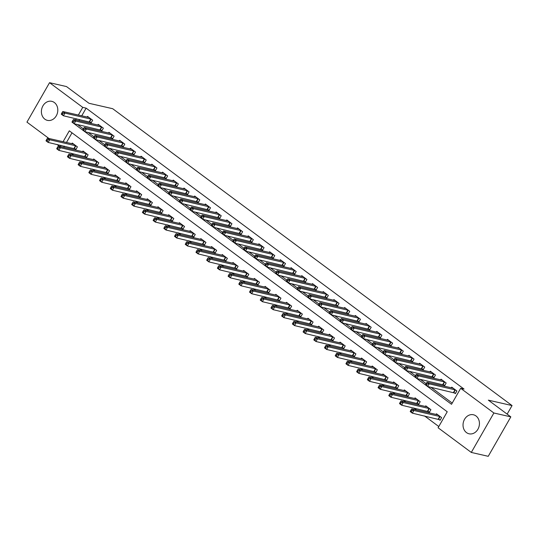 <?xml version="1.0" encoding="UTF-8"?>
<svg xmlns="http://www.w3.org/2000/svg" width="539" height="539" viewBox="0 0 539 539"><rect width="100%" height="100%" fill="white"/><g stroke="black" fill="none" stroke-linecap="round" stroke-linejoin="round"><path stroke-width="0.81" d="M54.365 102.538A9.763 8.119 102.9 0 1 57.013 114.295A9.763 8.119 102.9 0 1 47.425 120.365A9.763 8.119 102.9 0 1 44.838 119.166A9.763 8.119 102.9 0 1 42.19 107.409A9.763 8.119 102.9 0 1 51.778 101.332A9.763 8.119 102.9 0 1 54.365 102.538M475.998 415.96A9.763 8.119 102.9 0 1 478.645 427.717A9.763 8.119 102.9 0 1 469.058 433.794A9.763 8.119 102.9 0 1 466.471 432.588A9.763 8.119 102.9 0 1 463.823 420.831A9.763 8.119 102.9 0 1 473.41 414.76A9.763 8.119 102.9 0 1 475.998 415.96M48.955 138.489L26.95 122.131L49.541 82.689L66.486 86.563L88.982 103.286L112.698 108.71L512.05 405.571L488.334 400.147L510.824 416.869L488.233 456.311L471.295 452.437L438.086 427.75L447.242 411.762L69.315 130.829L63.076 141.723M71.06 153.177L73.769 155.192M81.766 161.141L84.482 163.155M92.479 169.105L95.194 171.119M103.192 177.068L105.907 179.083M113.904 185.032L116.619 187.046M124.617 192.989L127.332 195.01M135.329 200.953L138.045 202.974M146.042 208.916L148.757 210.938M156.755 216.88L159.47 218.895M167.467 224.844L170.183 226.858M178.18 232.808L180.895 234.822M188.893 240.771L191.608 242.786M199.605 248.735L202.314 250.75M210.318 256.699L213.026 258.713M221.03 264.656L223.739 266.677M231.743 272.619L234.452 274.641M242.456 280.583L245.164 282.604M253.168 288.547L255.877 290.561M263.874 296.511L266.589 298.525M274.587 304.474L277.302 306.489M285.299 312.438L288.015 314.453M296.012 320.402L298.727 322.416M306.725 328.366L309.44 330.38M317.437 336.329L320.153 338.344M328.15 344.286L330.865 346.308M338.863 352.25L341.578 354.271M349.575 360.214L352.29 362.235M360.288 368.177L363.003 370.192M371 376.141L373.716 378.156M381.713 384.105L384.422 386.119M392.426 392.069L395.134 394.083M403.138 400.032L405.847 402.047M413.851 407.996L416.559 410.011M424.564 415.953L438.786 426.531M59.667 146.453L56.959 144.439M72.004 132.823L66.465 142.498M64.384 146.136L63.676 147.369M438.692 419.241L440.087 420.279L441.616 417.61L436.475 413.79L436.085 414.471M427.979 411.277L429.374 412.315L430.904 409.653L425.763 405.827L425.372 406.514M417.274 403.313L418.662 404.351L420.191 401.69L415.05 397.863L414.659 398.55M406.561 395.356L407.956 396.387L409.478 393.726L404.338 389.906L403.947 390.586M395.848 387.393L397.243 388.43L398.766 385.762L393.625 381.942L393.234 382.623M385.136 379.429L386.53 380.467L388.053 377.799L382.912 373.978L382.522 374.659M374.423 371.465L375.818 372.503L377.34 369.835L372.2 366.015L371.809 366.695M363.71 363.502L365.105 364.539L366.628 361.871L361.487 358.051L361.096 358.731M352.998 355.538L354.392 356.575L355.915 353.907L350.774 350.087L350.384 350.768M342.285 347.574L343.68 348.612L345.203 345.944L340.062 342.124L339.671 342.804M331.573 339.61L332.967 340.648L334.49 337.987L329.349 334.16L328.958 334.847M320.86 331.647L322.255 332.684L323.784 330.023L318.637 326.196L318.246 326.883M310.147 323.69L311.542 324.721L313.071 322.059L307.924 318.232L307.533 318.92M299.435 315.726L300.829 316.757L302.359 314.096L297.211 310.275L296.821 310.956M288.722 307.762L290.117 308.8L291.646 306.132L286.505 302.312L286.115 302.992M278.009 299.799L279.404 300.836L280.934 298.168L275.793 294.348L275.402 295.028M267.297 291.835L268.692 292.872L270.221 290.204L265.08 286.384L264.689 287.065M256.584 283.871L257.979 284.909L259.508 282.241L254.368 278.42L253.977 279.101M245.872 275.907L247.266 276.945L248.796 274.277L243.655 270.457L243.264 271.137M235.166 267.944L236.554 268.981L238.083 266.32L232.942 262.493L232.552 263.18M224.453 259.98L225.848 261.017L227.37 258.356L222.23 254.529L221.839 255.216M213.74 252.023L215.135 253.054L216.658 250.392L211.517 246.566L211.126 247.253M203.028 244.059L204.422 245.09L205.945 242.429L200.804 238.609L200.414 239.289M192.315 236.095L193.71 237.133L195.233 234.465L190.092 230.645L189.701 231.325M181.603 228.132L182.997 229.169L184.52 226.501L179.379 222.681L178.988 223.362M170.89 220.168L172.285 221.206L173.807 218.538L168.667 214.717L168.276 215.398M160.177 212.204L161.572 213.242L163.095 210.574L157.954 206.754L157.563 207.434M149.465 204.241L150.859 205.278L152.382 202.61L147.241 198.79L146.851 199.47M138.752 196.277L140.147 197.314L141.676 194.646L136.529 190.826L136.138 191.507M128.039 188.313L129.434 189.351L130.964 186.689L125.816 182.862L125.425 183.55M117.327 180.349L118.721 181.387L120.251 178.726L115.11 174.899L114.713 175.586M106.614 172.392L108.009 173.423L109.538 170.762L104.398 166.942L104.007 167.622M95.902 164.429L97.296 165.466L98.826 162.798L93.685 158.978L93.294 159.659M85.189 156.465L86.584 157.503L88.113 154.834L82.972 151.014L82.582 151.695M74.476 148.501L75.871 149.539L77.4 146.871L72.26 143.051L71.869 143.731M73.6 123.343L451.52 404.297L460.677 388.309L464.066 389.084L86.139 108.144L81.733 115.845M79.644 119.483L78.937 120.716M77.461 124.496L83.329 128.855M88.174 132.459L94.042 136.818M98.886 140.423L104.755 144.782M109.599 148.387L115.467 152.746M120.312 156.35L126.173 160.71M131.024 164.314L136.886 168.673M141.737 172.278L147.598 176.637M152.449 180.242L158.311 184.601M163.162 188.199L169.024 192.564M173.875 196.162L179.736 200.528M184.581 204.126L190.449 208.485M195.293 212.09L201.162 216.449M206.006 220.053L211.874 224.413M216.718 228.017L222.587 232.376M227.431 235.981L233.299 240.34M238.144 243.945L244.012 248.304M248.856 251.908L254.725 256.268M259.569 259.865L265.437 264.231M270.282 267.829L276.15 272.195M280.994 275.793L286.863 280.152M291.707 283.757L297.575 288.116M302.419 291.72L308.281 296.079M313.132 299.684L318.994 304.043M323.845 307.648L329.706 312.007M334.557 315.611L340.419 319.971M345.27 323.575L351.132 327.934M355.983 331.532L361.844 335.898M366.688 339.496L372.557 343.862M377.401 347.46L383.269 351.819M388.114 355.423L393.982 359.782M398.826 363.387L404.695 367.746M409.539 371.351L415.407 375.71M420.252 379.315L426.12 383.674M430.964 387.278L452.221 403.078M453.959 392.587L455.354 393.625L456.877 390.964L451.736 387.137L451.345 387.824M443.247 384.624L444.641 385.661L446.171 383L441.023 379.173L440.632 379.86M432.534 376.667L433.929 377.698L435.458 375.036L430.311 371.209L429.92 371.897M421.821 368.703L423.216 369.734L424.745 367.072L419.605 363.252L419.207 363.933M411.109 360.739L412.503 361.777L414.033 359.109L408.892 355.289L408.501 355.969M400.396 352.776L401.791 353.813L403.32 351.145L398.18 347.325L397.789 348.005M389.684 344.812L391.078 345.849L392.608 343.181L387.467 339.361L387.076 340.042M378.971 336.848L380.366 337.886L381.895 335.218L376.754 331.397L376.363 332.078M368.265 328.884L369.653 329.922L371.182 327.254L366.042 323.434L365.651 324.114M357.552 320.921L358.94 321.958L360.47 319.29L355.329 315.47L354.938 316.15M346.84 312.957L348.234 313.994L349.757 311.333L344.616 307.506L344.226 308.193M336.127 304.993L337.522 306.031L339.044 303.369L333.904 299.543L333.513 300.23M325.415 297.036L326.809 298.067L328.332 295.406L323.191 291.586L322.8 292.266M314.702 289.072L316.097 290.11L317.619 287.442L312.479 283.622L312.088 284.302M303.989 281.109L305.384 282.146L306.907 279.478L301.766 275.658L301.375 276.339M293.277 273.145L294.671 274.183L296.194 271.515L291.053 267.694L290.662 268.375M282.564 265.181L283.959 266.219L285.481 263.551L280.341 259.731L279.95 260.411M271.851 257.218L273.246 258.255L274.775 255.587L269.628 251.767L269.237 252.447M261.139 249.254L262.533 250.291L264.063 247.623L258.915 243.803L258.525 244.484M250.426 241.29L251.821 242.328L253.35 239.666L248.203 235.839L247.812 236.527M239.714 233.326L241.108 234.364L242.638 231.703L237.497 227.876L237.099 228.563M229.001 225.369L230.396 226.4L231.925 223.739L226.784 219.912L226.393 220.599M218.288 217.406L219.683 218.436L221.212 215.775L216.072 211.955L215.681 212.636M207.576 209.442L208.97 210.479L210.5 207.811L205.359 203.991L204.968 204.672M196.863 201.478L198.258 202.516L199.787 199.848L194.646 196.028L194.256 196.708M186.157 193.514L187.545 194.552L189.074 191.884L183.934 188.064L183.543 188.744M175.444 185.551L176.832 186.588L178.362 183.92L173.221 180.1L172.83 180.781M164.732 177.587L166.127 178.625L167.649 175.957L162.508 172.136L162.118 172.817M154.019 169.623L155.414 170.661L156.937 168L151.796 164.173L151.405 164.86M143.307 161.66L144.701 162.697L146.224 160.036L141.083 156.209L140.692 156.896M132.594 153.703L133.989 154.733L135.511 152.072L130.371 148.245L129.98 148.932M121.881 145.739L123.276 146.77L124.799 144.108L119.658 140.288L119.267 140.969M111.169 137.775L112.563 138.813L114.086 136.145L108.945 132.325L108.555 133.005M100.456 129.811L101.851 130.849L103.373 128.181L98.233 124.361L97.842 125.041M89.743 121.848L91.138 122.885L92.668 120.217L87.52 116.397L87.129 117.078M507.145 414.134L512.05 405.571M510.824 416.869L493.886 412.995L471.295 452.437M49.541 82.689L82.75 107.369L78.344 115.07M86.139 108.144L82.75 107.369M460.677 388.309L493.886 412.995M76.255 118.708L75.548 119.941M60.995 145.362L60.287 146.595M455.489 389.926L429.152 383.849L427.009 382.252L453.131 388.174M455.576 393.241L427.629 386.51L425.487 384.92L425.702 384.395L426.565 385.035L427.171 383.97L426.315 383.33L425.702 384.395M427.171 383.97L429.152 383.849L427.629 386.51L426.565 385.035M427.009 382.252L426.315 383.33M437.87 414.828L411.749 408.906L413.891 410.502L412.362 413.164L440.309 419.894M411.297 411.688L412.362 413.164L410.219 411.574L410.442 411.048L411.297 411.688L411.911 410.624L411.048 409.984L410.442 411.048M411.911 410.624L413.891 410.502L440.222 416.58M411.048 409.984L411.749 408.906M444.776 381.962L418.439 375.885L416.297 374.295L442.418 380.211M444.864 385.277L416.916 378.553L414.774 376.956L414.99 376.438L415.852 377.071L416.458 376.006L415.603 375.366L414.99 376.438M416.458 376.006L418.439 375.885L416.916 378.553L415.852 377.071M416.297 374.295L415.603 375.366M434.063 373.999L407.727 367.921L405.584 366.331L431.705 372.247M434.151 377.313L406.204 370.589L404.061 368.993L404.277 368.474L405.139 369.107L405.746 368.043L404.89 367.403L404.277 368.474M405.746 368.043L407.727 367.921L406.204 370.589L405.139 369.107M405.584 366.331L404.89 367.403M423.351 366.035L397.014 359.958L394.871 358.368L420.993 364.283M423.438 369.35L395.491 362.626L393.349 361.029L393.571 360.51L394.427 361.143L395.033 360.079L394.177 359.439L393.571 360.51M395.033 360.079L397.014 359.958L395.491 362.626L394.427 361.143M394.871 358.368L394.177 359.439M427.157 406.864L401.036 400.949L403.179 402.539L401.649 405.207L429.596 411.931M400.585 403.724L401.649 405.207L399.507 403.61L399.729 403.084L400.585 403.724L401.198 402.66L400.336 402.02L399.729 403.084M401.198 402.66L403.179 402.539L429.509 408.616M400.336 402.02L401.036 400.949M416.445 398.9L390.324 392.985L392.466 394.575L390.937 397.243L418.884 403.967M389.872 395.761L390.937 397.243L388.794 395.646L389.017 395.127L389.872 395.761L390.485 394.696L389.63 394.056L389.017 395.127M390.485 394.696L392.466 394.575L418.796 400.652M389.63 394.056L390.324 392.985M405.732 390.937L379.611 385.021L381.753 386.611L380.224 389.279L408.171 396.003M379.16 387.797L380.224 389.279L378.082 387.682L378.304 387.164L379.16 387.797L379.773 386.732L378.917 386.092L378.304 387.164M379.773 386.732L381.753 386.611L408.084 392.688M378.917 386.092L379.611 385.021M412.638 358.071L386.308 351.994L384.166 350.404L410.28 356.319M412.726 361.386L384.779 354.662L382.636 353.072L382.858 352.546L383.714 353.18L384.32 352.115L383.465 351.482L382.858 352.546M384.32 352.115L386.308 351.994L384.779 354.662L383.714 353.18M384.166 350.404L383.465 351.482M395.02 382.973L368.898 377.057L371.041 378.647L369.511 381.316L397.459 388.04M368.447 379.833L369.511 381.316L367.369 379.719L367.591 379.2L368.447 379.833L369.06 378.769L368.204 378.135L367.591 379.2M369.06 378.769L371.041 378.647L397.371 384.725M368.204 378.135L368.898 377.057M401.926 350.107L375.595 344.03L373.453 342.44L399.574 348.362M402.013 353.422L374.066 346.698L371.923 345.108L372.146 344.583L373.001 345.223L373.608 344.151L372.752 343.518L372.146 344.583M373.608 344.151L375.595 344.03L374.066 346.698L373.001 345.223M373.453 342.44L372.752 343.518M384.307 375.016L358.186 369.094L360.328 370.684L358.799 373.352L386.746 380.076M357.734 371.87L358.799 373.352L356.656 371.762L356.879 371.236L357.734 371.87L358.347 370.805L357.492 370.172L356.879 371.236M358.347 370.805L360.328 370.684L386.658 376.761M357.492 370.172L358.186 369.094M391.213 342.144L364.883 336.073L362.74 334.476L388.862 340.399M391.301 345.459L363.353 338.735L361.211 337.144L361.433 336.619L362.289 337.259L362.902 336.188L362.04 335.554L361.433 336.619M362.902 336.188L364.883 336.073L363.353 338.735L362.289 337.259M362.74 334.476L362.04 335.554M373.594 367.052L347.473 361.13L349.616 362.72L348.093 365.388L376.04 372.112M347.022 363.913L348.093 365.388L345.95 363.798L346.166 363.273L347.022 363.913L347.635 362.841L346.779 362.208L346.166 363.273M347.635 362.841L349.616 362.72L375.946 368.797M346.779 362.208L347.473 361.13M380.5 334.18L354.17 328.11L352.028 326.513L378.149 332.435M380.588 337.502L352.641 330.771L350.498 329.181L350.721 328.655L351.576 329.295L352.189 328.224L351.327 327.591L350.721 328.655M352.189 328.224L354.17 328.11L352.641 330.771L351.576 329.295M352.028 326.513L351.327 327.591M362.882 359.089L336.76 353.166L338.903 354.763L337.38 357.424L365.327 364.148M336.309 355.949L337.38 357.424L335.238 355.834L335.453 355.309L336.309 355.949L336.922 354.878L336.066 354.244L335.453 355.309M336.922 354.878L338.903 354.763L365.233 360.834M336.066 354.244L336.76 353.166M369.788 326.223L343.458 320.146L341.315 318.549L367.436 324.471M369.875 329.538L341.928 322.807L339.786 321.217L340.008 320.692L340.864 321.332L341.477 320.267L340.614 319.627L340.008 320.692M341.477 320.267L343.458 320.146L341.928 322.807L340.864 321.332M341.315 318.549L340.614 319.627M352.169 351.125L326.048 345.203L328.19 346.799L326.668 349.461L354.615 356.191M325.596 347.985L326.668 349.461L324.525 347.871L324.741 347.345L325.596 347.985L326.21 346.921L325.354 346.281L324.741 347.345M326.21 346.921L328.19 346.799L354.521 352.877M325.354 346.281L326.048 345.203M359.075 318.259L332.745 312.182L330.602 310.585L356.724 316.508M359.163 321.574L331.216 314.843L329.073 313.253L329.295 312.728L330.151 313.368L330.764 312.303L329.908 311.663L329.295 312.728M330.764 312.303L332.745 312.182L331.216 314.843L330.151 313.368M330.602 310.585L329.908 311.663M341.457 343.161L315.335 337.239L317.478 338.836L315.955 341.497L343.902 348.228M314.884 340.021L315.955 341.497L313.813 339.907L314.028 339.381L314.884 340.021L315.497 338.957L314.641 338.317L314.028 339.381M315.497 338.957L317.478 338.836L343.815 344.913M314.641 338.317L315.335 337.239M348.362 310.296L322.032 304.218L319.89 302.628L346.011 308.544M348.45 313.61L320.503 306.886L318.36 305.29L318.583 304.764L319.438 305.404L320.051 304.34L319.196 303.7L318.583 304.764M320.051 304.34L322.032 304.218L320.503 306.886L319.438 305.404M319.89 302.628L319.196 303.7M330.744 335.197L304.623 329.282L306.765 330.872L305.242 333.533L333.19 340.264M304.178 332.058L305.242 333.533L303.1 331.943L303.316 331.418L304.178 332.058L304.784 330.993L303.929 330.353L303.316 331.418M304.784 330.993L306.765 330.872L333.102 336.949M303.929 330.353L304.623 329.282M337.65 302.332L311.32 296.255L309.177 294.665L335.298 300.58M337.737 305.647L309.79 298.923L307.648 297.326L307.87 296.807L308.726 297.44L309.339 296.376L308.483 295.736L307.87 296.807M309.339 296.376L311.32 296.255L309.79 298.923L308.726 297.44M309.177 294.665L308.483 295.736M320.031 327.234L293.91 321.318L296.052 322.908L294.53 325.576L322.477 332.3M293.465 324.094L294.53 325.576L292.387 323.979L292.603 323.461L293.465 324.094L294.072 323.029L293.216 322.389L292.603 323.461M294.072 323.029L296.052 322.908L322.389 328.985M293.216 322.389L293.91 321.318M326.937 294.368L300.607 288.291L298.465 286.701L324.586 292.616M327.025 297.683L299.078 290.959L296.935 289.362L297.157 288.843L298.013 289.477L298.626 288.412L297.771 287.772L297.157 288.843M298.626 288.412L300.607 288.291L299.078 290.959L298.013 289.477M298.465 286.701L297.771 287.772M309.319 319.27L283.197 313.354L285.34 314.944L283.817 317.612L311.764 324.337M282.753 316.13L283.817 317.612L281.675 316.016L281.89 315.497L282.753 316.13L283.359 315.066L282.503 314.426L281.89 315.497M283.359 315.066L285.34 314.944L311.677 321.022M282.503 314.426L283.197 313.354M316.225 286.404L289.894 280.327L287.752 278.737L313.873 284.653M316.319 289.719L288.372 282.995L286.229 281.398L286.445 280.88L287.3 281.513L287.914 280.448L287.058 279.815L286.445 280.88M287.914 280.448L289.894 280.327L288.372 282.995L287.3 281.513M287.752 278.737L287.058 279.815M298.606 311.306L272.485 305.391L274.627 306.981L273.105 309.649L301.052 316.373M272.04 308.167L273.105 309.649L270.962 308.052L271.184 307.533L272.04 308.167L272.646 307.102L271.791 306.469L271.184 307.533M272.646 307.102L274.627 306.981L300.964 313.058M271.791 306.469L272.485 305.391M305.512 278.441L279.182 272.363L277.039 270.773L303.161 276.696M305.606 281.756L277.659 275.031L275.517 273.441L275.732 272.916L276.588 273.549L277.201 272.485L276.345 271.851L275.732 272.916M277.201 272.485L279.182 272.363L277.659 275.031L276.588 273.549M277.039 270.773L276.345 271.851M287.893 303.342L261.779 297.427L263.921 299.017L262.392 301.685L290.339 308.409M261.327 300.203L262.392 301.685L260.249 300.095L260.472 299.569L261.327 300.203L261.934 299.138L261.078 298.505L260.472 299.569M261.934 299.138L263.921 299.017L290.251 305.094M261.078 298.505L261.779 297.427M294.799 270.477L268.469 264.4L266.327 262.81L292.448 268.732M294.894 273.792L266.946 267.068L264.804 265.478L265.02 264.952L265.875 265.592L266.488 264.521L265.633 263.888L265.02 264.952M266.488 264.521L268.469 264.4L266.946 267.068L265.875 265.592M266.327 262.81L265.633 263.888M277.187 295.385L251.066 289.463L253.209 291.053L251.679 293.721L279.626 300.445M250.615 292.246L251.679 293.721L249.537 292.131L249.759 291.606L250.615 292.246L251.221 291.175L250.365 290.541L249.759 291.606M251.221 291.175L253.209 291.053L279.539 297.13M250.365 290.541L251.066 289.463M284.093 262.513L257.757 256.443L255.614 254.846L281.735 260.768M284.181 265.828L256.234 259.104L254.091 257.514L254.307 256.988L255.169 257.629L255.776 256.557L254.92 255.924L254.307 256.988M255.776 256.557L257.757 256.443L256.234 259.104L255.169 257.629M255.614 254.846L254.92 255.924M266.475 287.422L240.354 281.499L242.496 283.096L240.967 285.758L268.914 292.482M239.902 284.282L240.967 285.758L238.824 284.168L239.046 283.642L239.902 284.282L240.515 283.211L239.653 282.577L239.046 283.642M240.515 283.211L242.496 283.096L268.826 289.167M239.653 282.577L240.354 281.499M273.381 254.556L247.044 248.479L244.901 246.882L271.023 252.804M273.468 257.871L245.521 251.14L243.379 249.55L243.594 249.025L244.457 249.665L245.063 248.6L244.207 247.96L243.594 249.025M245.063 248.6L247.044 248.479L245.521 251.14L244.457 249.665M244.901 246.882L244.207 247.96M255.762 279.458L229.641 273.536L231.783 275.133L230.254 277.794L258.201 284.525M229.19 276.318L230.254 277.794L228.112 276.204L228.334 275.678L229.19 276.318L229.803 275.254L228.94 274.614L228.334 275.678M229.803 275.254L231.783 275.133L258.114 281.21M228.94 274.614L229.641 273.536M262.668 246.592L236.331 240.515L234.189 238.918L260.31 244.841M262.756 249.907L234.809 243.177L232.666 241.587L232.882 241.061L233.744 241.701L234.35 240.637L233.495 239.996L232.882 241.061M234.35 240.637L236.331 240.515L234.809 243.177L233.744 241.701M234.189 238.918L233.495 239.996M245.05 271.494L218.928 265.572L221.071 267.169L219.541 269.83L247.489 276.561M218.477 268.355L219.541 269.83L217.399 268.24L217.621 267.715L218.477 268.355L219.09 267.29L218.228 266.65L217.621 267.715M219.09 267.29L221.071 267.169L247.401 273.246M218.228 266.65L218.928 265.572M251.956 238.629L225.619 232.552L223.476 230.962L249.597 236.877M252.043 241.944L224.096 235.213L221.953 233.623L222.169 233.097L223.031 233.737L223.638 232.673L222.782 232.033L222.169 233.097M223.638 232.673L225.619 232.552L224.096 235.213L223.031 233.737M223.476 230.962L222.782 232.033M234.337 263.531L208.216 257.608L210.358 259.205L208.829 261.866L236.776 268.597M207.764 260.391L208.829 261.866L206.686 260.276L206.909 259.751L207.764 260.391L208.377 259.326L207.522 258.686L206.909 259.751M208.377 259.326L210.358 259.205L236.688 265.282M207.522 258.686L208.216 257.608M241.243 230.665L214.906 224.588L212.77 222.998L238.885 228.913M241.331 233.98L213.383 227.256L211.241 225.659L211.463 225.14L212.319 225.774L212.925 224.709L212.07 224.069L211.463 225.14M212.925 224.709L214.906 224.588L213.383 227.256L212.319 225.774M212.77 222.998L212.07 224.069M223.624 255.567L197.503 249.651L199.646 251.241L198.116 253.909L226.063 260.633M197.052 252.427L198.116 253.909L195.974 252.313L196.196 251.794L197.052 252.427L197.665 251.363L196.809 250.723L196.196 251.794M197.665 251.363L199.646 251.241L225.976 257.319M196.809 250.723L197.503 249.651M230.53 222.701L204.2 216.624L202.058 215.034L228.172 220.95M230.618 226.016L202.671 219.292L200.528 217.695L200.751 217.177L201.606 217.81L202.213 216.745L201.357 216.105L200.751 217.177M202.213 216.745L204.2 216.624L202.671 219.292L201.606 217.81M202.058 215.034L201.357 216.105M212.912 247.603L186.79 241.688L188.933 243.278L187.404 245.946L215.351 252.67M186.339 244.463L187.404 245.946L185.261 244.349L185.483 243.83L186.339 244.463L186.952 243.399L186.096 242.759L185.483 243.83M186.952 243.399L188.933 243.278L215.263 249.355M186.096 242.759L186.79 241.688M219.818 214.738L193.488 208.66L191.345 207.07L217.466 212.986M219.905 218.052L191.958 211.328L189.816 209.732L190.038 209.213L190.894 209.846L191.5 208.782L190.644 208.148L190.038 209.213M191.5 208.782L193.488 208.66L191.958 211.328L190.894 209.846M191.345 207.07L190.644 208.148M202.199 239.639L176.078 233.724L178.22 235.314L176.691 237.982L204.638 244.706M175.626 236.5L176.691 237.982L174.548 236.385L174.771 235.866L175.626 236.5L176.24 235.435L175.384 234.795L174.771 235.866M176.24 235.435L178.22 235.314L204.55 241.391M175.384 234.795L176.078 233.724M209.105 206.774L182.775 200.697L180.632 199.107L206.754 205.029M209.193 210.089L181.245 203.365L179.103 201.775L179.325 201.249L180.181 201.882L180.794 200.818L179.932 200.185L179.325 201.249M180.794 200.818L182.775 200.697L181.245 203.365L180.181 201.882M180.632 199.107L179.932 200.185M191.486 231.676L165.365 225.76L167.508 227.35L165.985 230.018L193.932 236.742M164.914 228.536L165.985 230.018L163.843 228.428L164.058 227.903L164.914 228.536L165.527 227.471L164.671 226.838L164.058 227.903M165.527 227.471L167.508 227.35L193.838 233.427M164.671 226.838L165.365 225.76M198.392 198.81L172.062 192.733L169.92 191.143L196.041 197.065M198.48 202.125L170.533 195.401L168.39 193.811L168.613 193.285L169.468 193.925L170.081 192.854L169.219 192.221L168.613 193.285M170.081 192.854L172.062 192.733L170.533 195.401L169.468 193.925M169.92 191.143L169.219 192.221M180.774 223.719L154.653 217.796L156.795 219.386L155.272 222.055L183.22 228.779M154.201 220.572L155.272 222.055L153.13 220.464L153.345 219.939L154.201 220.572L154.814 219.508L153.959 218.874L153.345 219.939M154.814 219.508L156.795 219.386L183.125 225.464M153.959 218.874L154.653 217.796M187.68 190.846L161.35 184.776L159.207 183.179L185.328 189.101M187.767 194.161L159.82 187.437L157.678 185.847L157.9 185.322L158.756 185.962L159.369 184.89L158.506 184.257L157.9 185.322M159.369 184.89L161.35 184.776L159.82 187.437L158.756 185.962M159.207 183.179L158.506 184.257M170.061 215.755L143.94 209.833L146.082 211.429L144.56 214.091L172.507 220.815M143.489 212.615L144.56 214.091L142.417 212.501L142.633 211.975L143.489 212.615L144.102 211.544L143.246 210.911L142.633 211.975M144.102 211.544L146.082 211.429L172.413 217.5M143.246 210.911L143.94 209.833M176.967 182.889L150.637 176.812L148.494 175.215L174.616 181.138M177.055 186.204L149.108 179.474L146.965 177.883L147.187 177.358L148.043 177.998L148.656 176.933L147.801 176.293L147.187 177.358M148.656 176.933L150.637 176.812L149.108 179.474L148.043 177.998M148.494 175.215L147.801 176.293M159.349 207.791L133.227 201.869L135.37 203.466L133.847 206.127L161.794 212.858M132.776 204.652L133.847 206.127L131.705 204.537L131.92 204.011L132.776 204.652L133.389 203.58L132.533 202.947L131.92 204.011M133.389 203.58L135.37 203.466L161.707 209.536M132.533 202.947L133.227 201.869M166.255 174.926L139.924 168.848L137.782 167.252L163.903 173.174M166.342 178.241L138.395 171.51L136.252 169.92L136.475 169.394L137.33 170.034L137.944 168.97L137.088 168.33L136.475 169.394M137.944 168.97L139.924 168.848L138.395 171.51L137.33 170.034M137.782 167.252L137.088 168.33M148.636 199.828L122.515 193.905L124.657 195.502L123.135 198.163L151.082 204.894M122.07 196.688L123.135 198.163L120.992 196.573L121.208 196.048L122.07 196.688L122.676 195.623L121.821 194.983L121.208 196.048M122.676 195.623L124.657 195.502L150.994 201.579M121.821 194.983L122.515 193.905M155.542 166.962L129.212 160.885L127.069 159.288L153.191 165.21M155.63 170.277L127.682 163.546L125.54 161.956L125.762 161.43L126.618 162.071L127.231 161.006L126.375 160.366L125.762 161.43M127.231 161.006L129.212 160.885L127.682 163.546L126.618 162.071M127.069 159.288L126.375 160.366M137.923 191.864L111.802 185.942L113.945 187.538L112.422 190.2L140.369 196.93M111.357 188.724L112.422 190.2L110.279 188.61L110.495 188.084L111.357 188.724L111.964 187.66L111.108 187.02L110.495 188.084M111.964 187.66L113.945 187.538L140.281 193.616M111.108 187.02L111.802 185.942M144.829 158.998L118.499 152.921L116.357 151.331L142.478 157.247M144.924 162.313L116.97 155.589L114.827 153.992L115.05 153.474L115.905 154.107L116.518 153.042L115.663 152.402L115.05 153.474M116.518 153.042L118.499 152.921L116.97 155.589L115.905 154.107M116.357 151.331L115.663 152.402M127.211 183.9L101.089 177.985L103.232 179.575L101.709 182.243L129.656 188.967M100.645 180.76L101.709 182.243L99.567 180.646L99.782 180.12L100.645 180.76L101.251 179.696L100.395 179.056L99.782 180.12M101.251 179.696L103.232 179.575L129.569 185.652M100.395 179.056L101.089 177.985M134.117 151.035L107.787 144.957L105.644 143.367L131.765 149.283M134.211 154.349L106.264 147.625L104.121 146.029L104.337 145.51L105.193 146.143L105.806 145.079L104.95 144.439L104.337 145.51M105.806 145.079L107.787 144.957L106.264 147.625L105.193 146.143M105.644 143.367L104.95 144.439M116.498 175.936L90.377 170.021L92.519 171.611L90.997 174.279L118.944 181.003M89.932 172.797L90.997 174.279L88.854 172.682L89.076 172.163L89.932 172.797L90.539 171.732L89.683 171.092L89.076 172.163M90.539 171.732L92.519 171.611L118.856 177.688M89.683 171.092L90.377 170.021M123.404 143.071L97.074 136.994L94.931 135.404L121.053 141.319M123.498 146.386L95.551 139.662L93.409 138.065L93.624 137.546L94.48 138.179L95.093 137.115L94.237 136.475L93.624 137.546M95.093 137.115L97.074 136.994L95.551 139.662L94.48 138.179M94.931 135.404L94.237 136.475M105.785 167.973L79.671 162.057L81.813 163.647L80.284 166.315L108.231 173.039M79.22 164.833L80.284 166.315L78.142 164.718L78.364 164.2L79.22 164.833L79.826 163.768L78.97 163.128L78.364 164.2M79.826 163.768L81.813 163.647L108.144 169.724M78.97 163.128L79.671 162.057M112.691 135.107L86.361 129.03L84.219 127.44L110.34 133.355M112.786 138.422L84.839 131.698L82.696 130.108L82.912 129.582L83.767 130.216L84.38 129.151L83.525 128.518L82.912 129.582M84.38 129.151L86.361 129.03L84.839 131.698L83.767 130.216M84.219 127.44L83.525 128.518M95.08 160.009L68.958 154.093L71.101 155.683L69.571 158.351L97.519 165.075M68.507 156.869L69.571 158.351L67.429 156.755L67.651 156.236L68.507 156.869L69.113 155.805L68.258 155.171L67.651 156.236M69.113 155.805L71.101 155.683L97.431 161.761M68.258 155.171L68.958 154.093M101.986 127.143L75.649 121.066L73.506 119.476L99.627 125.398M102.073 130.458L74.126 123.734L71.983 122.144L72.199 121.619L73.061 122.259L73.668 121.187L72.812 120.554L72.199 121.619M73.668 121.187L75.649 121.066L74.126 123.734L73.061 122.259M73.506 119.476L72.812 120.554M84.367 152.052L58.246 146.13L60.388 147.72L58.859 150.388L86.806 157.112M57.794 148.905L58.859 150.388L56.716 148.798L56.939 148.272L57.794 148.905L58.407 147.841L57.545 147.208L56.939 148.272M58.407 147.841L60.388 147.72L86.718 153.797M57.545 147.208L58.246 146.13M91.273 119.18L64.936 113.109L62.794 111.512L88.915 117.435M91.36 122.494L63.413 115.77L61.271 114.18L61.486 113.655L62.349 114.295L62.955 113.224L62.1 112.59L61.486 113.655M62.955 113.224L64.936 113.109L63.413 115.77L62.349 114.295M62.794 111.512L62.1 112.59M73.654 144.088L47.533 138.166L49.676 139.756L48.146 142.424L76.093 149.148M47.082 140.948L48.146 142.424L46.004 140.834L46.226 140.308L47.082 140.948L47.695 139.877L46.832 139.244L46.226 140.308M47.695 139.877L49.676 139.756L76.006 145.833M46.832 139.244L47.533 138.166M455.354 389.872L453.831 392.54M455.044 389.771L453.515 392.432M438.247 419.086L439.777 416.425M438.564 419.194L440.094 416.526M444.641 381.908L443.119 384.576M444.331 381.807L442.802 384.469M433.929 373.945L432.406 376.613M433.619 373.844L432.089 376.505M423.223 365.981L421.693 368.649M422.906 365.88L421.377 368.541M427.542 411.122L429.064 408.461M427.851 411.23L429.381 408.562M416.829 403.159L418.352 400.497M417.139 403.266L418.668 400.598M406.116 395.195L407.639 392.533M406.426 395.303L407.956 392.635M412.51 358.017L410.981 360.685M412.194 357.916L410.664 360.584M395.404 387.238L396.926 384.57M395.714 387.339L397.243 384.671M401.798 350.06L400.268 352.722M401.481 349.952L399.951 352.621M384.691 379.274L386.214 376.606M385.001 379.375L386.53 376.707M391.085 342.097L389.556 344.758M390.768 341.989L389.239 344.657M373.978 371.31L375.501 368.642M374.295 371.411L375.818 368.75M380.372 334.133L378.843 336.794M380.056 334.025L378.526 336.693M363.266 363.347L364.788 360.679M363.582 363.448L365.105 360.786M369.66 326.169L368.13 328.83M369.343 326.061L367.82 328.729M352.553 355.383L354.076 352.715M352.87 355.484L354.392 352.823M358.947 318.205L357.418 320.873M358.63 318.104L357.108 320.766M341.841 347.419L343.37 344.751M342.157 347.527L343.68 344.859M348.234 310.242L346.705 312.91M347.918 310.141L346.395 312.802M331.128 339.455L332.657 336.794M331.445 339.563L332.967 336.895M337.522 302.278L335.992 304.946M337.205 302.177L335.682 304.838M320.415 331.492L321.945 328.83M320.732 331.6L322.255 328.931M326.809 294.314L325.286 296.982M326.493 294.213L324.97 296.874M309.703 323.528L311.232 320.867M310.019 323.636L311.542 320.968M316.097 286.35L314.574 289.019M315.78 286.249L314.257 288.917M298.99 315.571L300.519 312.903M299.307 315.672L300.836 313.004M305.384 278.387L303.861 281.055M305.067 278.286L303.545 280.954M288.277 307.607L289.807 304.939M288.594 307.708L290.123 305.04M294.671 270.43L293.149 273.091M294.361 270.322L292.832 272.99M277.565 299.644L279.094 296.976M277.881 299.745L279.411 297.083M283.959 262.466L282.436 265.127M283.649 262.358L282.119 265.026M266.852 291.68L268.382 289.012M267.169 291.781L268.698 289.12M273.246 254.502L271.723 257.164M272.936 254.395L271.407 257.063M256.14 283.716L257.669 281.048M256.456 283.817L257.986 281.156M262.533 246.539L261.011 249.207M262.224 246.431L260.694 249.099M245.434 275.752L246.956 273.084M245.744 275.853L247.273 273.192M251.821 238.575L250.298 241.243M251.511 238.474L249.981 241.135M234.721 267.789L236.244 265.127M235.031 267.896L236.56 265.228M241.115 230.611L239.585 233.279M240.798 230.51L239.269 233.171M224.008 259.825L225.531 257.164M224.318 259.933L225.848 257.265M230.402 222.647L228.873 225.315M230.086 222.546L228.556 225.208M213.296 251.861L214.818 249.2M213.606 251.969L215.135 249.301M219.69 214.684L218.16 217.352M219.373 214.583L217.844 217.251M202.583 243.897L204.106 241.236M202.9 244.005L204.422 241.337M208.977 206.72L207.448 209.388M208.66 206.619L207.131 209.287M191.871 235.941L193.393 233.272M192.187 236.042L193.71 233.374M198.264 198.763L196.735 201.424M197.948 198.655L196.418 201.323M181.158 227.977L182.681 225.309M181.475 228.078L182.997 225.417M187.552 190.799L186.022 193.461M187.235 190.691L185.712 193.36M170.445 220.013L171.968 217.345M170.762 220.114L172.285 217.453M176.839 182.836L175.31 185.497M176.522 182.728L175 185.396M159.733 212.049L161.262 209.381M160.049 212.15L161.572 209.489M166.127 174.872L164.597 177.533M165.81 174.764L164.287 177.432M149.02 204.086L150.549 201.418M149.337 204.187L150.859 201.525M155.414 166.908L153.885 169.576M155.097 166.807L153.575 169.468M138.307 196.122L139.837 193.461M138.624 196.23L140.147 193.562M144.701 158.944L143.179 161.612M144.385 158.843L142.862 161.505M127.595 188.158L129.124 185.497M127.911 188.266L129.434 185.598M133.989 150.981L132.466 153.649M133.672 150.88L132.149 153.541M116.882 180.194L118.412 177.533M117.199 180.302L118.728 177.634M123.276 143.017L121.753 145.685M122.959 142.916L121.437 145.577M106.17 172.231L107.699 169.569M106.486 172.339L108.016 169.67M112.563 135.053L111.041 137.721M112.253 134.952L110.724 137.62M95.457 164.274L96.986 161.606M95.774 164.375L97.303 161.707M101.851 127.096L100.328 129.758M101.541 126.988L100.011 129.656M84.744 156.31L86.274 153.642M85.061 156.411L86.59 153.743M91.138 119.132L89.615 121.794M90.828 119.025L89.299 121.693M74.032 148.346L75.561 145.678M74.348 148.447L75.878 145.786"/></g></svg>
